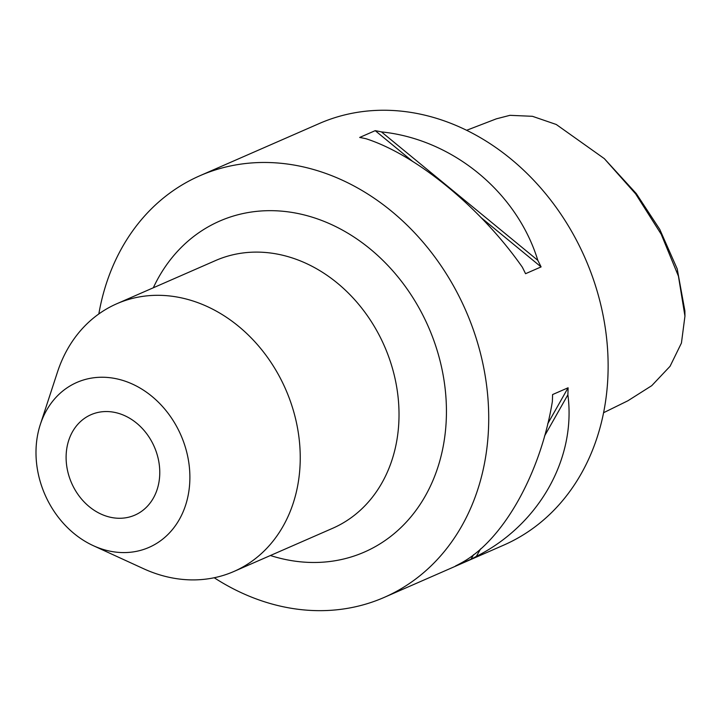 <?xml version="1.0" encoding="UTF-8"?>
<svg xmlns="http://www.w3.org/2000/svg" width="721" height="721" viewBox="0 0 721 721"><rect width="100%" height="100%" fill="white"/><g stroke="black" fill="none" stroke-linecap="round" stroke-linejoin="round"><path stroke-width="1.08" d="M603.594 412.709L627.901 400.768L651.748 385.663L670.061 366.286L681.435 343.052L684.95 316.113L678.443 276.197L661.202 234.244L635.634 193.868L604.306 158.62L556.261 124.481L532.44 116.306L509.954 115.324L496.363 118.83L466.595 130.303M375.208 130.654A230.089 189.623 66.4 0 1 381.454 131.907C452.509 139.171 516.813 191.993 537.83 260.362A230.089 189.623 66.4 0 1 541.083 266.914L525.555 273.701A230.089 189.623 -113.6 0 0 522.31 267.158C480.79 207.747 416.486 154.925 365.926 138.702A230.089 189.623 -113.6 0 0 359.68 137.45L375.208 130.654L412.782 161.531M214.209 577.746A230.089 189.623 -113.6 0 0 384.248 597.385L503.655 545.157A230.089 189.623 -113.6 0 0 601.738 308.894A230.089 189.623 -113.6 0 0 319.241 123.543L199.843 175.762A230.089 189.623 -113.6 0 0 98.831 313.95M384.248 597.385A230.089 189.623 -113.6 0 0 482.331 361.122A230.089 189.623 -113.6 0 0 199.843 175.762M93.324 545.68L143.515 568.689A146.111 120.416 -113.6 0 0 233.901 571.474A146.111 120.416 -113.6 0 0 296.187 421.452A146.111 120.416 -113.6 0 0 116.802 303.748A146.111 120.416 -113.6 0 0 57.491 372.018L40.322 424.498A90.026 74.191 -113.6 0 0 38.492 474.869A90.026 74.191 -113.6 0 0 93.324 545.68A90.026 74.191 -113.6 0 0 187.388 454.951A90.026 74.191 -113.6 0 0 116.072 378.696A90.026 74.191 -113.6 0 0 40.322 424.498M158.25 458.853A54.787 45.153 66.4 0 1 134.899 515.109A54.787 45.153 66.4 0 1 67.63 470.975A54.787 45.153 66.4 0 1 90.981 414.71A54.787 45.153 66.4 0 1 158.25 458.853M604.306 158.62L636.255 193.543L659.778 229.404L677.217 268.924L684.887 310.877L684.95 316.104M568.094 387.781A230.089 189.623 66.4 0 1 567.878 394.793C576.403 458.61 538.767 525.068 476.338 556.405A230.089 189.623 66.4 0 1 471.002 559.208L455.474 566.003A230.089 189.623 -113.6 0 0 460.818 563.2C502.744 540.822 540.389 474.364 552.358 401.579A230.089 189.623 -113.6 0 0 552.574 394.567L568.094 387.781L547.708 423.786M541.083 266.914L481.051 217.598M537.83 260.362L381.454 131.907M471.002 559.208L473.589 554.647M476.338 556.405L480.619 548.852M544.517 436.043L567.878 394.793M233.901 571.474L332.687 528.277A146.111 120.416 -113.6 0 0 394.964 378.246A146.111 120.416 -113.6 0 0 215.588 260.542L116.802 303.748M153.312 287.778A180.62 148.859 66.4 0 1 307.353 215.759A180.62 148.859 66.4 0 1 441.423 366.592A180.62 148.859 66.4 0 1 270.411 555.512"/></g></svg>
